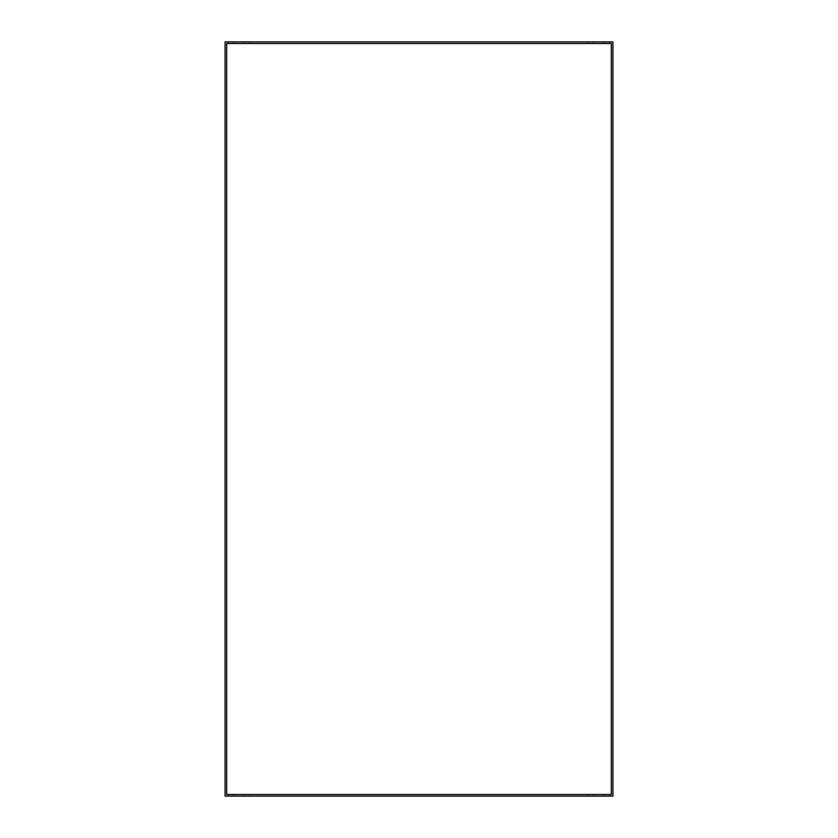<?xml version="1.0" encoding="UTF-8"?>
<svg xmlns="http://www.w3.org/2000/svg" width="838" height="838" viewBox="0 0 838 838"><rect width="100%" height="100%" fill="white"/><g stroke="black" fill="none" stroke-linecap="round" stroke-linejoin="round"><path stroke-width="0.63" stroke-dasharray="4.19 3.14" d="M226.689 794.487L226.689 43.513L611.311 43.513L611.311 794.487L226.689 794.487M612.924 796.1L225.076 796.1L225.076 41.9L612.924 41.9L612.924 796.1M593.576 794.487L604.324 794.487L593.576 794.487L593.576 796.1L588.213 796.1L604.324 796.1L593.576 796.1L593.576 794.487M604.324 794.487L609.697 794.487L604.324 794.487L604.324 796.1L609.697 796.1L604.324 796.1L604.324 794.487M233.676 794.487L244.424 794.487L228.303 794.487L233.676 794.487L233.676 796.1L228.303 796.1L249.787 796.1L233.676 796.1L233.676 794.487M244.424 794.487L249.787 794.487L244.424 794.487L244.424 796.1L244.424 794.487M604.324 43.513L593.576 43.513L604.324 43.513L604.324 41.9L609.697 41.9L593.576 41.9L604.324 41.9L604.324 43.513M593.576 43.513L588.213 43.513L593.576 43.513L593.576 41.9L588.213 41.9L593.576 41.9L593.576 43.513M233.676 43.513L244.424 43.513L228.303 43.513L233.676 43.513L233.676 41.9L228.303 41.9L249.787 41.9L233.676 41.9L233.676 43.513M244.424 43.513L249.787 43.513L244.424 43.513L244.424 41.9L244.424 43.513M228.303 43.513L228.303 41.9M249.787 43.513L249.787 41.9M228.303 794.487L228.303 796.1M249.787 794.487L249.787 796.1M588.213 43.513L588.213 41.9M609.697 43.513L609.697 41.9M609.697 794.487L609.697 796.1M588.213 794.487L588.213 796.1"/><path stroke-width="1.26" d="M611.311 794.487L226.689 794.487L226.689 43.513L611.311 43.513L611.311 794.487M612.924 796.1L225.076 796.1L225.076 41.9L612.924 41.9L612.924 796.1"/></g></svg>

